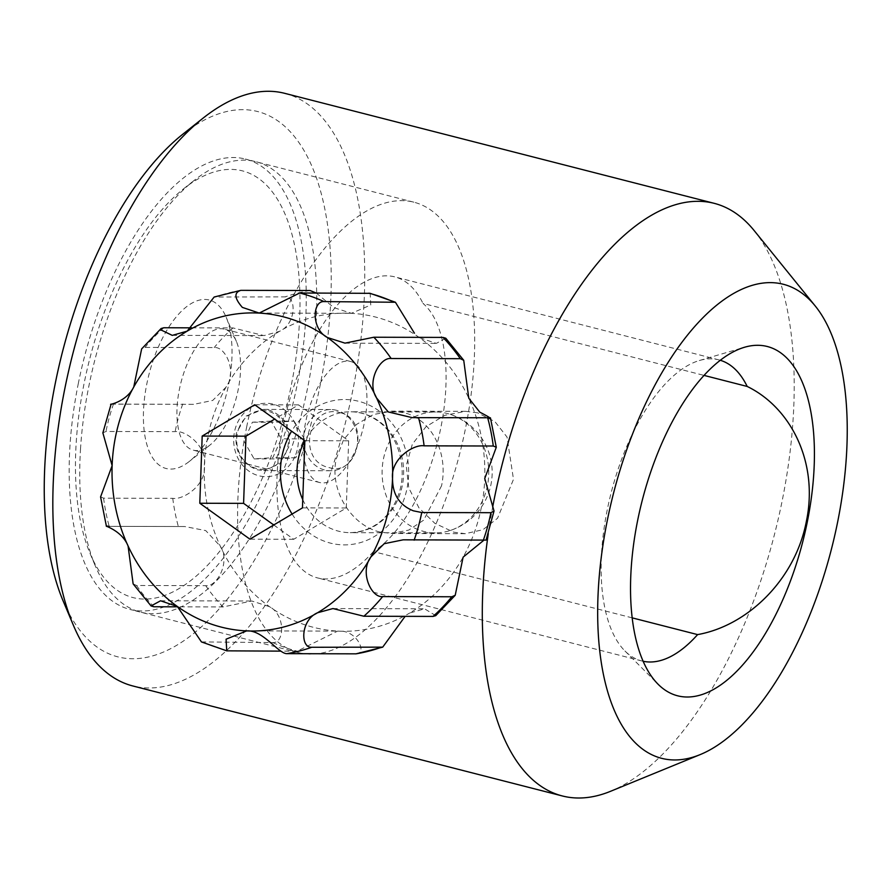 <?xml version="1.0" encoding="UTF-8"?>
<svg xmlns="http://www.w3.org/2000/svg" width="891" height="891" viewBox="0 0 891 891"><rect width="100%" height="100%" fill="white"/><g stroke="black" fill="none" stroke-linecap="round" stroke-linejoin="round"><path stroke-width="0.67" stroke-dasharray="4.46 3.34" d="M754.12 230.524A305.891 140.611 -75.6 0 1 782.331 500.007A305.891 140.611 -75.6 0 1 610.502 791.319M488.279 533.609A305.891 140.611 -75.6 0 1 492.678 507.046M441.546 485.795L423.648 520.166L408.746 530.078L391.528 533.497L379.9 531.994C351.611 525.534 329.135 490.585 336.275 458.832L343.547 439.786L356.456 424.461L373.273 414.549L391.84 411.141L403.746 412.644C432.157 419.138 448.518 453.953 441.546 485.795M288.907 446.703L279.674 463.899L263.201 470.559L257.354 469.802C241.472 463.933 234.444 451.737 236.282 433.226L246.061 416.052L263.357 409.381L269.282 410.127C284.663 415.974 291.201 428.17 288.907 446.703M284.663 93.321A305.891 140.611 -75.6 0 1 352.847 390.013A305.891 140.611 -75.6 0 1 132.882 685.981M336.564 410.305A30.584 26.986 -89.9 0 0 330.672 409.548A30.584 26.986 -89.9 0 0 303.786 436.713A30.584 26.986 -89.9 0 0 324.636 469.98A30.584 26.986 -89.9 0 0 330.516 470.726A30.584 26.986 -89.9 0 0 357.414 443.562A30.584 26.986 -89.9 0 0 336.564 410.305M477.632 412.834L465.57 411.33L444.732 415.317L426.009 426.7L412.355 444.163L406.251 465.614L408.757 487.878L418.97 507.892L434.83 523.318L453.786 532.183L465.258 533.687L482.989 529.7L497.534 518.272L513.494 479.336L507.024 437.058L494.962 421.666L477.632 412.834M632.209 617.864L373.385 551.574A134.597 61.869 104.4 0 0 440.856 427.602A134.597 61.869 104.4 0 0 422.98 303.419L703.99 375.389M643.157 661.278A155.39 71.425 -75.6 0 1 641.81 660.955A155.39 71.425 -75.6 0 1 624.925 650.953A155.39 71.425 -75.6 0 1 607.172 510.242A155.39 71.425 -75.6 0 1 699.301 360.543A155.39 71.425 -75.6 0 1 718.914 359.886A155.39 71.425 -75.6 0 1 720.251 360.265M182.588 134.385A281.422 129.362 -75.6 0 1 320.27 384.589A281.422 129.362 -75.6 0 1 196.755 630.928A281.422 129.362 -75.6 0 1 63.116 600.913M78.219 383.976A232.473 106.864 -75.6 0 1 245.393 159.044A232.473 106.864 -75.6 0 1 297.215 384.533A232.473 106.864 -75.6 0 1 130.041 609.466A232.473 106.864 -75.6 0 1 78.219 383.976M246.64 427.112A232.473 106.864 -75.6 0 1 413.825 202.179A232.473 106.864 -75.6 0 1 465.648 427.669A232.473 106.864 -75.6 0 1 298.463 652.602A232.473 106.864 -75.6 0 1 246.64 427.112M340.162 412.7C370.389 418.937 358.839 477.286 329.202 467.597C296.302 461.293 307.963 403.022 340.162 412.7M373.385 551.574A155.39 71.425 -75.6 0 1 317.586 577.925A155.39 71.425 -75.6 0 1 286.947 409.671A155.39 71.425 -75.6 0 1 394.691 276.856A155.39 71.425 -75.6 0 1 422.98 303.419M231.738 361.267A86.939 39.961 104.4 0 0 226.214 317.33A86.939 39.961 104.4 0 0 178.868 313.888A86.939 39.961 104.4 0 0 143.696 407.254A86.939 39.961 104.4 0 0 189.304 461.449A86.939 39.961 104.4 0 0 231.738 361.267M177.142 406.173A62.47 28.712 -75.6 0 1 224.265 329.135A62.47 28.712 -75.6 0 1 236.427 341.554A62.47 28.712 -75.6 0 1 240.392 373.129A62.47 28.712 -75.6 0 1 209.908 445.11A62.47 28.712 -75.6 0 1 193.269 450.167A62.47 28.712 -75.6 0 1 177.142 406.173M366.713 405.483A62.47 28.712 104.4 0 0 350.586 361.49A62.47 28.712 104.4 0 0 303.463 438.517A62.47 28.712 104.4 0 0 319.591 482.51A62.47 28.712 104.4 0 0 366.713 405.483M299.22 326.006A220.244 101.24 -75.6 0 1 210.131 562.522A220.244 101.24 -75.6 0 1 90.203 553.812A220.244 101.24 -75.6 0 1 76.214 442.504A220.244 101.24 -75.6 0 1 183.713 188.703A220.244 101.24 -75.6 0 1 299.22 326.006M80.546 448.44A232.473 106.864 104.4 0 0 95.315 565.93A232.473 106.864 104.4 0 0 221.892 575.118A232.473 106.864 104.4 0 0 315.949 325.471A232.473 106.864 104.4 0 0 194.015 180.539A232.473 106.864 104.4 0 0 80.546 448.44M191.743 327.832L232.985 327.933L263.959 335.606L279.351 331.396C296.168 324.246 296.903 296.202 285.12 296.892L214.163 297.026M316.249 293.039L333.869 307.618L351.422 313.298L370.756 305.012L370.133 293.328M390.358 440.154A60.443 53.326 -89.9 0 0 406.92 523.54A60.443 53.326 -89.9 0 0 435.265 532.885A60.443 53.326 -89.9 0 0 450.846 530.29A60.443 53.326 -89.9 0 0 480.483 504.718A60.443 53.326 -89.9 0 0 463.933 421.332A60.443 53.326 -89.9 0 0 451.136 414.66A60.443 53.326 -89.9 0 0 435.576 411.987A60.443 53.326 -89.9 0 0 390.358 440.154M435.755 615.648L424.606 608.809L409.726 613.008A159.066 140.31 -89.9 0 0 463.12 557.153A159.066 140.31 -89.9 0 0 484.737 478.534A159.066 140.31 -89.9 0 0 468.789 398.221A159.066 140.31 -89.9 0 0 419.55 337.722L436.312 343.391L445.778 338.235M486.074 540.102L403.178 539.823M355.988 653.838C367.872 653.871 356.923 629.87 338.87 631.14L337.644 631.106L297.16 651.176L280.62 651.132M201.444 641.921L272.78 642.578C284.429 643.547 285.844 615.269 269.528 606.682L251.852 601.013L223.028 606.938L177.821 606.816M133.127 583.872L136.546 585.487L205.71 585.665C216.758 587.314 230.758 562.344 220.289 546.194L205.721 530.579L184.727 526.536L106.419 526.347M100.583 496.911L103.59 498.158L172.754 498.336C182.967 500.23 206.411 485.261 204.34 465.87C207.781 446.669 185.54 429.83 175.126 431.656L105.973 431.478L102.866 432.87M110.785 404.069L193.681 404.347L212.671 400.46L225.958 387.251C237.496 372.059 225.479 346.142 214.208 347.579L145.044 347.401L141.647 348.893M273.76 524.977L293.729 539.278L346.265 507.993L348.659 440.8L298.53 404.882L274.695 419.071M298.53 404.882L254.726 404.77M348.659 440.8L304.856 440.689M346.265 507.993L302.461 507.881M293.729 539.278L249.925 539.166M239.501 426.666A29.37 25.906 -89.9 0 0 250.85 466.149A29.37 25.906 -89.9 0 0 285.677 453.263A29.37 25.906 -89.9 0 0 274.339 413.78A29.37 25.906 -89.9 0 0 239.501 426.666M294.91 456.593A36.709 32.377 90.1 0 1 251.373 472.698A36.709 32.377 90.1 0 1 237.195 423.348A36.709 32.377 90.1 0 1 280.732 407.243A36.709 32.377 90.1 0 1 294.91 456.593M271.064 421.075L252.398 422.211L243.922 441.101L254.113 458.865L272.791 457.729L281.266 438.829L271.064 421.075L294.119 421.131L275.453 422.267L252.398 422.211M254.113 458.865L277.168 458.921L295.834 457.785L304.31 438.884L294.119 421.131M304.31 438.884L281.266 438.829M295.834 457.785L272.791 457.729M302.762 499.628A60.443 53.326 -89.9 0 0 321.796 523.318A60.443 53.326 -89.9 0 0 350.152 532.662A60.443 53.326 -89.9 0 0 401.496 489.092A60.443 53.326 -89.9 0 0 378.809 421.109A60.443 53.326 -89.9 0 0 350.453 411.776A60.443 53.326 -89.9 0 0 304.833 440.666M292.092 514.062A72.683 64.119 -89.9 0 0 310.257 533.653A72.683 64.119 -89.9 0 0 398.723 511.022A72.683 64.119 -89.9 0 0 378.809 410.751A72.683 64.119 -89.9 0 0 291.624 431.199M310.035 290.511A183.535 161.906 -89.9 0 0 285.12 296.892M419.55 337.722A159.066 140.31 -89.9 0 0 350.208 313.264A159.066 140.31 -89.9 0 0 279.351 331.396A159.066 140.31 -89.9 0 0 225.958 387.251A159.066 140.31 -89.9 0 0 204.34 465.87A159.066 140.31 -89.9 0 0 220.289 546.194A159.066 140.31 -89.9 0 0 269.528 606.682A159.066 140.31 -89.9 0 0 338.87 631.14A159.066 140.31 -89.9 0 0 409.726 613.008M272.78 642.578A183.535 161.906 -89.9 0 0 297.16 651.176M205.71 585.665A183.535 161.906 -89.9 0 0 223.028 606.938M172.754 498.336A183.535 161.906 -89.9 0 0 178.356 526.581M103.59 498.158A183.535 161.906 -89.9 0 0 109.203 526.403M136.546 585.487A183.535 161.906 -89.9 0 0 153.865 606.76M203.616 642.4A183.535 161.906 -89.9 0 0 228.007 650.998M240.882 290.343A183.535 161.906 -89.9 0 0 215.956 296.714M232.985 327.933A183.535 161.906 -89.9 0 0 214.208 347.579M182.733 404.002A183.535 161.906 -89.9 0 0 175.126 431.656M113.569 403.823A183.535 161.906 -89.9 0 0 105.973 431.478M163.821 327.754A183.535 161.906 -89.9 0 0 145.044 347.401M330.672 409.548L263.357 409.381M465.57 411.33L391.84 411.141M699.301 360.543L744.453 347.278M413.825 202.179L245.393 159.044M298.463 652.602L130.041 609.466M624.925 650.953L658.137 684.288M718.914 359.886L394.691 276.856M641.81 660.955L317.586 577.925M465.258 533.687L391.528 533.497M330.516 470.726L263.201 470.559M236.427 341.554L226.214 317.33M350.586 361.49L224.265 329.135M90.203 553.812L95.315 565.93M183.713 188.703L194.015 180.539M319.591 482.51L193.269 450.167M209.908 445.11L189.304 461.449M435.576 411.987L350.453 411.776C360.042 411.82 369.041 414.794 377.45 420.719C398.968 435.12 408.791 470.571 397.419 497.434C390.447 515.555 374.476 531.804 350.152 532.662L435.265 532.885M450.846 530.29A61.178 61.178 0 0 0 451.147 414.66M106.474 526.336L184.727 526.536M160.547 600.779L251.852 601.013M245.437 630.873L337.644 631.106M332.911 608.564L424.606 608.798M412.143 417.634L490.395 417.834M345.006 343.169L436.312 343.391M259.214 313.064L351.422 313.298M172.264 335.372L263.959 335.606M111.108 404.135L193.681 404.347"/><path stroke-width="1.34" d="M700.259 754.566A244.724 112.489 -75.6 0 1 607.205 520.912A244.724 112.489 -75.6 0 1 815.165 305.903A244.724 112.489 -75.6 0 1 837.74 521.502A244.724 112.489 -75.6 0 1 700.259 754.566L610.502 791.319A305.891 140.611 -75.6 0 1 562.366 795.964A305.891 140.611 -75.6 0 1 488.279 533.609M492.678 507.046A305.891 140.611 -75.6 0 1 494.182 499.272A305.891 140.611 -75.6 0 1 714.148 203.315A305.891 140.611 -75.6 0 1 754.12 230.524L815.165 305.903M562.366 795.964L132.882 685.981A305.891 140.611 -75.6 0 1 73.329 625.137A305.891 140.611 -75.6 0 1 64.698 389.278A305.891 140.611 -75.6 0 1 203.204 118.046A305.891 140.611 -75.6 0 1 284.663 93.321L714.148 203.315M720.251 360.265A155.39 71.425 -75.6 0 1 747.193 386.449C791.074 407.722 818.64 462.674 806.4 521.224C795.284 579.629 747.705 625.705 697.608 634.604L632.209 617.864M637.533 520.99A180.327 82.896 -75.6 0 1 744.453 347.278A180.327 82.896 -75.6 0 1 807.402 521.424A180.327 82.896 -75.6 0 1 658.137 684.288A180.327 82.896 -75.6 0 1 637.533 520.99M73.329 625.137L63.116 600.913A281.422 129.362 -75.6 0 1 55.164 383.921A281.422 129.362 -75.6 0 1 182.588 134.385L203.204 118.046M697.608 634.604A155.39 71.425 -75.6 0 1 643.157 661.278M703.99 375.389L747.193 386.449M463.743 360.298L445.79 338.224L442.994 337.411L373.841 337.232L345.006 343.146L327.342 337.489C311.082 328.935 312.351 300.724 324.09 301.592L395.415 302.249L370.133 293.328L299.699 292.994L259.214 313.064L242.341 307.384C234.344 298.195 233.854 292.515 240.882 290.343L214.163 297.026L187.143 331.162L172.264 335.372L160.536 329.715L161.115 328.523L163.821 327.754L191.743 327.832M240.882 290.343L310.035 290.511L316.249 293.039M395.415 302.249L414.449 333.201M483.713 540.347L463.12 557.153L455.212 595.277L451.815 596.77L382.662 596.591C371.491 598.095 359.318 572.167 370.912 556.92A159.066 140.31 -89.9 0 0 392.53 478.3C390.458 458.921 413.836 443.963 424.116 445.834L493.269 446.012L496.287 447.26L484.737 478.534L494.026 511.011L490.896 512.693L421.733 512.525L413.324 510.81C399.413 505.219 392.474 494.382 392.53 478.3A159.066 140.31 -89.9 0 0 376.581 397.987C366.156 381.883 379.989 356.935 391.16 358.516L460.313 358.683L463.732 360.298L468.789 398.221L479.804 412.177C489.994 417.434 492.612 419.293 487.667 417.768L412.143 417.634L388.287 411.943L376.581 397.987A159.066 140.31 -89.9 0 0 327.342 337.489A159.066 140.31 -89.9 0 0 258 313.031A159.066 140.31 -89.9 0 0 187.143 331.162A159.066 140.31 -89.9 0 0 133.75 387.017C125.263 404.403 102.521 405.427 113.569 403.823M496.287 447.26L490.44 417.823L487.667 417.768A183.535 161.906 -89.9 0 1 493.269 446.012M405.115 616.349L382.707 647.144L311.75 647.278C300.044 648.047 300.623 619.958 317.519 612.774A159.066 140.31 -89.9 0 0 370.912 556.92L384.177 543.71L403.178 539.823L486.074 540.102L494.026 511.011M280.62 651.132L226.737 650.842L226.091 639.181L246.651 630.906A159.066 140.31 -89.9 0 0 317.519 612.774L332.911 608.564L363.884 616.238L433.037 616.416L435.755 615.648M177.821 606.816L153.865 606.76L151.08 605.947L160.547 600.79L177.32 606.448A159.066 140.31 -89.9 0 0 246.651 630.906C262.8 629.614 278.192 653.615 286.824 653.66L355.988 653.838L382.707 647.144M111.108 404.135L102.866 432.87L112.132 465.637L100.583 496.911L106.419 526.347M109.203 526.403C98.266 524.71 120.797 527.895 128.07 545.96L133.127 583.872L151.08 605.947M161.115 328.512L141.647 348.893L133.75 387.017A159.066 140.31 -89.9 0 0 112.132 465.637A159.066 140.31 -89.9 0 0 128.07 545.96A159.066 140.31 -89.9 0 0 177.32 606.448L201.444 641.921L226.737 650.842M254.726 404.77L202.19 436.055L199.796 503.248L249.925 539.166L302.461 507.881L304.856 440.689L254.726 404.77M274.695 419.071L245.994 436.167L202.19 436.055M245.994 436.167L243.588 503.359L273.76 524.977M243.588 503.359L199.796 503.248M304.833 440.666A60.443 53.326 -89.9 0 0 302.762 499.628M291.624 431.199A72.683 64.119 -89.9 0 0 292.092 514.062M393.243 301.771A183.535 161.906 -89.9 0 0 368.863 293.172M460.313 358.683A183.535 161.906 -89.9 0 0 442.994 337.411M483.29 540.347A183.535 161.906 -89.9 0 0 490.896 512.693M433.037 616.416A183.535 161.906 -89.9 0 0 451.815 596.77M355.988 653.838A183.535 161.906 -89.9 0 0 380.903 647.456M286.824 653.66A183.535 161.906 -89.9 0 0 311.75 647.278M363.884 616.238A183.535 161.906 -89.9 0 0 382.662 596.591M414.137 540.169A183.535 161.906 -89.9 0 0 421.733 512.525M424.116 445.834A183.535 161.906 -89.9 0 0 418.503 417.589M391.16 358.516A183.535 161.906 -89.9 0 0 373.841 337.232M324.09 301.592A183.535 161.906 -89.9 0 0 299.699 292.994M435.755 615.659L455.212 595.288"/></g></svg>
